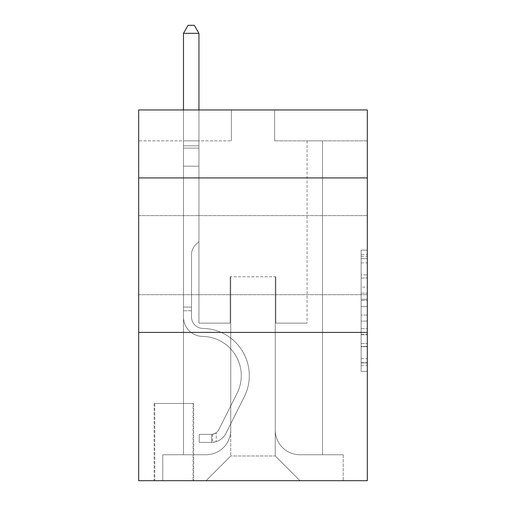 <?xml version="1.0" encoding="UTF-8"?>
<svg xmlns="http://www.w3.org/2000/svg" width="506" height="506" viewBox="0 0 506 506"><rect width="100%" height="100%" fill="white"/><g stroke="black" fill="none" stroke-linecap="round" stroke-linejoin="round"><path stroke-width="0.38" stroke-dasharray="2.53 1.9" d="M361.132 287.123L361.132 306.528L367.312 306.528L367.312 365.364L367.312 256.188L367.312 306.528L361.132 306.528L361.132 254.366L361.132 371.429L361.132 250.122L361.132 362.935L367.312 362.935L361.132 362.935L367.312 362.935L361.132 362.935L361.132 343.53L361.132 371.429L367.312 371.429L367.312 250.122L367.312 362.631L367.312 315.023L361.132 315.023L367.312 315.023L367.312 343.53L367.312 258.617L361.132 258.617L367.312 258.617L367.312 371.429L367.312 256.188L367.312 371.429L361.132 371.429L361.132 250.122L367.312 250.122L367.312 256.188L367.312 250.122L367.312 256.188L367.312 250.122L367.312 254.366L367.312 250.122L361.132 250.122L361.132 258.617L367.312 258.617L361.132 258.617L361.132 287.123L367.312 287.123M367.312 255.163L367.312 215.619L367.312 255.163M138.688 255.163L138.688 215.619L138.688 255.163M193.678 403.459L154.134 403.459L193.678 403.459L193.678 480.7L154.134 480.7L193.678 480.7M154.134 403.459L154.134 480.7M367.312 299.248L367.312 293.183L367.312 299.248L361.132 299.248L361.132 274.84L361.132 346.711L361.132 328.666L367.312 328.666L361.132 328.666L361.132 371.429L367.312 371.429L361.132 371.429L367.312 371.429L361.132 371.429L361.132 250.122L367.312 250.122L361.132 250.122L367.312 250.122L361.132 250.122L361.132 299.248L367.312 299.248M367.312 332.404L367.312 480.7L138.688 480.7L138.688 332.404L367.312 332.404L367.312 109.954L274.625 109.954L367.312 109.954L367.312 140.851L367.312 109.954L138.688 109.954L231.375 109.954L138.688 109.954L138.688 140.851L231.375 140.851L138.688 140.851L138.688 109.954L138.688 177.922L367.312 177.922L138.688 177.922L138.688 332.404L367.312 332.404L138.688 332.404M183.482 140.851L183.482 454.749L206.037 454.749A24.718 24.718 0 0 0 230.755 430.03L230.755 276.788L230.755 455.982L230.755 276.788L230.755 455.982L230.755 276.788L275.245 276.788L275.245 430.03A24.718 24.718 0 0 0 299.963 454.749L322.518 454.749L322.518 140.851L322.518 454.749L322.518 140.851L322.518 454.749L322.518 140.851L322.518 454.749L322.518 140.851L322.518 454.749L322.518 140.851L322.518 454.749L322.518 140.851L322.518 454.749L322.518 140.851L322.518 454.749L322.518 140.851L322.518 454.749L322.518 140.851L322.518 454.749L322.518 140.851L322.518 454.749L322.518 140.851L322.518 454.749L322.518 140.851L322.518 454.749L343.213 454.749L299.963 454.749L322.518 454.749L299.963 454.749L322.518 454.749L299.963 454.749L322.518 454.749L299.963 454.749L322.518 454.749L299.963 454.749L322.518 454.749L299.963 454.749L322.518 454.749L299.963 454.749L322.518 454.749L299.963 454.749L322.518 454.749L299.963 454.749L322.518 454.749L299.963 454.749L322.518 454.749L299.963 454.749L322.518 454.749L322.518 140.851L307.066 140.851L322.518 140.851L307.066 140.851L322.518 140.851L307.066 140.851L322.518 140.851L307.066 140.851L322.518 140.851L307.066 140.851L322.518 140.851L307.066 140.851L322.518 140.851L307.066 140.851L322.518 140.851L307.066 140.851L322.518 140.851L307.066 140.851L322.518 140.851L307.066 140.851L322.518 140.851L307.066 140.851L322.518 140.851L307.066 140.851L322.518 140.851L307.066 140.851L322.518 140.851L322.518 454.749L299.963 454.749A24.718 24.718 0 0 1 275.245 430.03A24.718 24.718 0 0 0 299.963 454.749A24.718 24.718 0 0 1 275.245 430.03A24.718 24.718 0 0 0 299.963 454.749A24.718 24.718 0 0 1 275.245 430.03A24.718 24.718 0 0 0 299.963 454.749A24.718 24.718 0 0 1 275.245 430.03A24.718 24.718 0 0 0 299.963 454.749A24.718 24.718 0 0 1 275.245 430.03A24.718 24.718 0 0 0 299.963 454.749A24.718 24.718 0 0 1 275.245 430.03A24.718 24.718 0 0 0 299.963 454.749A24.718 24.718 0 0 1 275.245 430.03A24.718 24.718 0 0 0 299.963 454.749A24.718 24.718 0 0 1 275.245 430.03A24.718 24.718 0 0 0 299.963 454.749A24.718 24.718 0 0 1 275.245 430.03A24.718 24.718 0 0 0 299.963 454.749A24.718 24.718 0 0 1 275.245 430.03A24.718 24.718 0 0 0 299.963 454.749A24.718 24.718 0 0 1 275.245 430.03A24.718 24.718 0 0 0 299.963 454.749A24.718 24.718 0 0 1 275.245 430.03L275.245 276.788L275.245 455.982L230.755 455.982L275.245 455.982L299.963 480.7L343.213 480.7L206.037 480.7L299.963 480.7L275.245 455.982L299.963 480.7L275.245 455.982L275.245 276.788L275.245 455.982L275.245 276.788L230.135 276.788L230.135 323.132L198.934 323.132L198.934 140.851L183.482 140.851L183.482 454.749L206.037 454.749A24.718 24.718 0 0 0 230.755 430.03L230.755 276.788L230.135 276.788L230.135 323.132L198.934 323.132L198.934 140.851L183.482 140.851L183.482 454.749L206.037 454.749L162.787 454.749L206.037 454.749L183.482 454.749L183.482 140.851L183.482 454.749L183.482 140.851L183.482 454.749L183.482 140.851L183.482 454.749L183.482 140.851L183.482 454.749L183.482 140.851L183.482 454.749L183.482 140.851L183.482 454.749L183.482 140.851L183.482 454.749L183.482 140.851L183.482 454.749L183.482 140.851L183.482 454.749L183.482 140.851L183.482 454.749L183.482 140.851L198.934 140.851L183.482 140.851L198.934 140.851L183.482 140.851L198.934 140.851L183.482 140.851L198.934 140.851L183.482 140.851L198.934 140.851L183.482 140.851L198.934 140.851L183.482 140.851L198.934 140.851L183.482 140.851L198.934 140.851L183.482 140.851L198.934 140.851L183.482 140.851L198.934 140.851L183.482 140.851L198.934 140.851L183.482 140.851L198.934 140.851L183.482 140.851L183.482 454.749L183.482 140.851M230.755 430.03L230.755 276.788L230.135 276.788L230.135 323.132L198.934 323.132L198.934 140.851L198.934 323.132L198.934 140.851L198.934 323.132L198.934 140.851L198.934 323.132L198.934 140.851L198.934 323.132L198.934 140.851L198.934 323.132L198.934 140.851L198.934 323.132L198.934 140.851L198.934 323.132L198.934 140.851L198.934 323.132L198.934 140.851L198.934 323.132L198.934 140.851L198.934 323.132L198.934 140.851L198.934 323.132L198.934 140.851L198.934 323.132L230.135 323.132L198.934 323.132L230.135 323.132L198.934 323.132L230.135 323.132L198.934 323.132L230.135 323.132L198.934 323.132L230.135 323.132L198.934 323.132L230.135 323.132L198.934 323.132L230.135 323.132L198.934 323.132L230.135 323.132L198.934 323.132L230.135 323.132L198.934 323.132L230.135 323.132L198.934 323.132L230.135 323.132L198.934 323.132L230.135 323.132L230.135 276.788L230.135 323.132L230.135 276.788L230.135 323.132L230.135 276.788L230.135 323.132L230.135 276.788L230.135 323.132L230.135 276.788L230.135 323.132L230.135 276.788L230.135 323.132L230.135 276.788L230.135 323.132L230.135 276.788L230.135 323.132L230.135 276.788L230.135 323.132L230.135 276.788L230.135 323.132L230.135 276.788L230.135 323.132L230.135 276.788L230.755 276.788L230.135 276.788L230.755 276.788L230.135 276.788L230.755 276.788L230.135 276.788L230.755 276.788L230.135 276.788L230.755 276.788L230.135 276.788L230.755 276.788L230.135 276.788L230.755 276.788L230.135 276.788L230.755 276.788L230.135 276.788L230.755 276.788L230.135 276.788L230.755 276.788L230.135 276.788L230.755 276.788L230.135 276.788L230.755 276.788L230.755 430.03A24.718 24.718 0 0 1 206.037 454.749A24.718 24.718 0 0 0 230.755 430.03A24.718 24.718 0 0 1 206.037 454.749A24.718 24.718 0 0 0 230.755 430.03A24.718 24.718 0 0 1 206.037 454.749A24.718 24.718 0 0 0 230.755 430.03A24.718 24.718 0 0 1 206.037 454.749A24.718 24.718 0 0 0 230.755 430.03A24.718 24.718 0 0 1 206.037 454.749A24.718 24.718 0 0 0 230.755 430.03A24.718 24.718 0 0 1 206.037 454.749A24.718 24.718 0 0 0 230.755 430.03A24.718 24.718 0 0 1 206.037 454.749A24.718 24.718 0 0 0 230.755 430.03A24.718 24.718 0 0 1 206.037 454.749A24.718 24.718 0 0 0 230.755 430.03A24.718 24.718 0 0 1 206.037 454.749A24.718 24.718 0 0 0 230.755 430.03A24.718 24.718 0 0 1 206.037 454.749A24.718 24.718 0 0 0 230.755 430.03A24.718 24.718 0 0 1 206.037 454.749A24.718 24.718 0 0 0 230.755 430.03M367.312 140.851L274.625 140.851L367.312 140.851M154.754 480.7L193.064 480.7L154.754 480.7L154.754 403.459L193.064 403.459L193.064 480.7L193.064 403.459L154.754 403.459L154.754 480.7M162.787 480.7L206.037 480.7L230.755 455.982L206.037 480.7L230.755 455.982L206.037 480.7L162.787 480.7L162.787 454.749L162.787 480.7M275.865 276.788L275.245 276.788L275.865 276.788L275.245 276.788L275.865 276.788L275.245 276.788L275.865 276.788L275.245 276.788L275.865 276.788L275.245 276.788L275.865 276.788L275.245 276.788L275.865 276.788L275.245 276.788L275.865 276.788L275.245 276.788L275.865 276.788L275.245 276.788L275.865 276.788L275.245 276.788L275.865 276.788L275.245 276.788L275.865 276.788L275.245 276.788L275.865 276.788L275.245 276.788L275.865 276.788L275.865 323.132L275.865 276.788M274.625 140.851L274.625 109.954L274.625 140.851M231.375 140.851L231.375 109.954L231.375 140.851M343.213 454.749L343.213 480.7L343.213 454.749M307.066 140.851L307.066 323.132L275.865 323.132L307.066 323.132L275.865 323.132L307.066 323.132L275.865 323.132L307.066 323.132L275.865 323.132L307.066 323.132L275.865 323.132L307.066 323.132L275.865 323.132L307.066 323.132L275.865 323.132L307.066 323.132L275.865 323.132L307.066 323.132L275.865 323.132L307.066 323.132L275.865 323.132L307.066 323.132L275.865 323.132L307.066 323.132L275.865 323.132L307.066 323.132L275.865 323.132L307.066 323.132L307.066 140.851M367.312 177.922L138.688 177.922M361.132 306.528L367.312 306.528L361.132 306.528M361.132 254.366L361.132 250.122L361.132 254.366L367.312 254.366L361.132 254.366M361.132 346.408L361.132 321.089L361.132 346.408L367.312 346.408L361.132 346.408M361.132 321.089L361.132 315.023L367.312 315.023L361.132 315.023L361.132 321.089L367.312 321.089L361.132 321.089M361.132 274.84L361.132 258.617L361.132 274.84L367.312 274.84L361.132 274.84M361.132 250.122L367.312 250.122L361.132 250.122L361.132 256.188L361.132 250.122L367.312 250.122M361.132 371.429L367.312 371.429L361.132 371.429L361.132 365.364L361.132 371.429M191.521 307.066L191.521 310.773L183.482 310.773L183.482 307.066L183.482 316.971L183.482 33.333L183.482 166.183L183.482 33.333L198.934 33.333L198.934 145.791L198.934 33.333L183.482 33.333L188.118 25.3L194.298 25.3L188.118 25.3L183.482 33.333L183.482 166.183L183.482 33.333L198.934 33.333L194.298 25.3L198.934 33.333L198.934 166.183L183.482 166.183L183.482 33.333L188.118 25.3L194.298 25.3L188.118 25.3L183.482 33.333L183.482 166.183L183.482 33.333L198.934 33.333L183.482 33.333L188.118 25.3L194.298 25.3L198.934 33.333L194.298 25.3L188.118 25.3L183.482 33.333L183.482 166.183L183.482 33.333L198.934 33.333L198.934 145.791L198.934 33.333L183.482 33.333L188.118 25.3L194.298 25.3L198.934 33.333L194.298 25.3L188.118 25.3L183.482 33.333L183.482 166.183L183.482 33.333L198.934 33.333L198.934 148.1L198.934 33.333L183.482 33.333L188.118 25.3L194.298 25.3L198.934 33.333L194.298 25.3L188.118 25.3L183.482 33.333L183.482 166.183L183.482 33.333L198.934 33.333L198.934 241.571L195.449 245.049A13.428 13.428 -38.7 0 0 191.521 254.543A13.428 13.428 141.3 0 1 195.449 245.049L198.934 241.571L198.934 166.183L183.482 166.183L183.482 148.1L183.482 316.971A19.462 19.462 -38.7 0 0 202.64 336.433A19.462 19.462 141.3 0 1 183.482 316.971L183.482 166.183L198.934 166.183L198.934 33.333L183.482 33.333L188.118 25.3L194.298 25.3L198.934 33.333L194.298 25.3L188.118 25.3L183.482 33.333L183.482 148.1L183.482 33.333L198.934 33.333L198.934 241.571L195.449 245.049A13.428 13.428 -59.4 0 0 191.521 254.543A13.428 13.428 120.6 0 1 195.449 245.049L198.934 241.571L198.934 166.183L183.482 166.183L183.482 316.971A19.462 19.462 -59.5 0 0 202.64 336.433A19.462 19.462 141.3 0 1 183.482 316.971L183.482 166.183L198.934 166.183L198.934 33.333L183.482 33.333L188.118 25.3L194.298 25.3L198.934 33.333L194.298 25.3L188.118 25.3L183.482 33.333L183.482 166.183L198.934 166.183L198.934 241.571L195.449 245.049A13.428 13.428 -59.4 0 0 191.521 254.543A13.428 13.428 120.6 0 1 195.449 245.049L198.934 241.571L198.934 148.1L198.934 166.183L183.482 166.183L183.482 316.971A19.462 19.462 -59.5 0 0 202.64 336.433A19.462 19.462 141.3 0 1 183.482 316.971L183.482 166.183L198.934 166.183L198.934 241.571L195.449 245.049A13.428 13.428 -59.4 0 0 191.521 254.543A13.428 13.428 120.6 0 1 195.449 245.049L198.934 241.571L198.934 145.791L198.934 166.183L183.482 166.183L183.482 316.971A19.462 19.462 -59.5 0 0 202.64 336.433A39.24 39.24 141.3 0 1 237.08 393.288A39.24 39.24 -38.7 0 0 202.64 336.433A19.462 19.462 120.6 0 1 183.482 316.971L183.482 166.183L198.934 166.183L198.934 241.571L195.449 245.049A13.428 13.428 -59.4 0 0 191.521 254.543A13.428 13.428 120.6 0 1 195.449 245.049L198.934 241.571L198.934 33.333L198.934 166.183L183.482 166.183L183.482 316.971A19.462 19.462 -59.5 0 0 202.64 336.433A19.462 19.462 120.6 0 1 183.482 316.971L183.482 166.183L198.934 166.183L198.934 241.571L195.449 245.049A13.428 13.428 -59.4 0 0 191.521 254.543A13.428 13.428 120.6 0 1 195.449 245.049L198.934 241.571L198.934 33.333L183.482 33.333L198.934 33.333L194.298 25.3L198.934 33.333L198.934 166.183L183.482 166.183L183.482 316.971A19.462 19.462 -59.5 0 0 202.64 336.433A19.462 19.462 120.6 0 1 183.482 316.971L183.482 166.183L198.934 166.183L198.934 241.571L195.449 245.049A13.428 13.428 -59.4 0 0 191.521 254.543A13.428 13.428 120.6 0 1 195.449 245.049L198.934 241.571L198.934 33.333L183.482 33.333L188.118 25.3L194.298 25.3L188.118 25.3L183.482 33.333L183.482 145.791L183.482 33.333L198.934 33.333L194.298 25.3L198.934 33.333L198.934 166.183L183.482 166.183L183.482 316.971A19.462 19.462 -59.5 0 0 202.64 336.433A39.24 39.24 120.5 0 1 237.08 393.288A39.24 39.24 -38.7 0 0 202.64 336.433A19.462 19.462 120.6 0 1 183.482 316.971L183.482 166.183L198.934 166.183L198.934 241.571L195.449 245.049A13.428 13.428 -59.4 0 0 191.521 254.543A13.428 13.428 120.6 0 1 195.449 245.049L198.934 241.571L198.934 33.333L183.482 33.333L188.118 25.3L194.298 25.3L188.118 25.3L183.482 33.333L183.482 148.1L183.482 33.333L198.934 33.333L194.298 25.3L198.934 33.333L198.934 166.183L183.482 166.183L183.482 316.971A19.462 19.462 -59.5 0 0 202.64 336.433A19.462 19.462 120.6 0 1 183.482 316.971L183.482 166.183L198.934 166.183L198.934 241.571L195.449 245.049A13.428 13.428 -59.4 0 0 191.521 254.543A13.428 13.428 120.6 0 1 195.449 245.049L198.934 241.571L198.934 33.333L183.482 33.333L188.118 25.3L194.298 25.3L188.118 25.3L183.482 33.333L183.482 316.971A19.462 19.462 -59.5 0 0 202.64 336.433A19.462 19.462 120.6 0 1 183.482 316.971L183.482 166.183L198.934 166.183L198.934 241.571L195.449 245.049A13.428 13.428 -59.4 0 0 191.521 254.543A13.428 13.428 120.6 0 1 195.449 245.049L198.934 241.571L198.934 166.183L183.482 166.183L183.482 316.971A19.462 19.462 -59.5 0 0 202.64 336.433A39.24 39.24 120.5 0 1 237.08 393.288A39.24 39.24 -38.7 0 0 202.64 336.433A19.462 19.462 120.6 0 1 183.482 316.971L183.482 166.183L198.934 166.183L198.934 148.1L198.934 241.571L195.449 245.049A13.428 13.428 -59.4 0 0 191.521 254.543A13.428 13.428 120.6 0 1 195.449 245.049L198.934 241.571L198.934 166.183L183.482 166.183L183.482 316.971A19.462 19.462 -59.5 0 0 202.64 336.433A19.462 19.462 120.6 0 1 183.482 316.971L183.482 166.183L198.934 166.183L198.934 145.791L198.934 241.571L195.449 245.049A13.428 13.428 -59.4 0 0 191.521 254.543A13.428 13.428 120.6 0 1 195.449 245.049L198.934 241.571L198.934 166.183L183.482 166.183L183.482 316.971A19.462 19.462 -59.5 0 0 202.64 336.433A19.462 19.462 120.6 0 1 183.482 316.971L183.482 166.183L198.934 166.183L198.934 33.333L194.298 25.3L198.934 33.333L198.934 241.571L195.449 245.049A13.428 13.428 -59.4 0 0 191.521 254.543A13.428 13.428 120.6 0 1 195.449 245.049L198.934 241.571L198.934 166.183L183.482 166.183L183.482 316.971L183.482 310.773L191.521 310.773L191.521 307.066L183.482 307.066L191.521 307.066L191.521 316.971L191.521 254.543L191.521 316.971A11.429 11.429 -38.7 0 0 202.767 328.4A11.429 11.429 141.3 0 1 191.521 316.971L191.521 254.543L191.521 316.971L191.521 307.066L183.482 307.066L191.521 307.066L191.521 316.971A11.429 11.429 -59.4 0 0 202.767 328.4A11.429 11.429 141.3 0 1 191.521 316.971L191.521 254.543L191.521 316.971A11.429 11.429 -59.4 0 0 202.767 328.4A11.429 11.429 141.3 0 1 191.521 316.971L191.521 254.543L191.521 316.971L191.521 307.066L183.482 307.066L191.521 307.066L191.521 316.971A11.429 11.429 -59.4 0 0 202.767 328.4A47.273 47.273 141.3 0 1 244.259 396.894A47.273 47.273 -38.7 0 0 202.767 328.4A11.429 11.429 120.6 0 1 191.521 316.971L191.521 254.543L191.521 316.971A11.429 11.429 -59.4 0 0 202.767 328.4A11.429 11.429 120.6 0 1 191.521 316.971L191.521 254.543L191.521 316.971L191.521 307.066L183.482 307.066L191.521 307.066L191.521 316.971A11.429 11.429 -59.4 0 0 202.767 328.4A11.429 11.429 120.5 0 1 191.521 316.971L191.521 254.543L191.521 316.971A11.429 11.429 -59.4 0 0 202.767 328.4A47.273 47.273 120.6 0 1 244.259 396.894A47.273 47.273 -38.7 0 0 202.767 328.4A11.429 11.429 120.6 0 1 191.521 316.971L191.521 254.543L191.521 316.971L191.521 307.066L183.482 307.066L191.521 307.066L191.521 316.971A11.429 11.429 -59.4 0 0 202.767 328.4A11.429 11.429 120.6 0 1 191.521 316.971L191.521 254.543L191.521 316.971A11.429 11.429 -59.4 0 0 202.767 328.4A11.429 11.429 120.5 0 1 191.521 316.971L191.521 254.543L191.521 316.971L191.521 307.066L183.482 307.066L191.521 307.066L191.521 316.971A11.429 11.429 -59.4 0 0 202.767 328.4A47.273 47.273 120.6 0 1 244.259 396.894A47.273 47.273 -38.7 0 0 202.767 328.4A11.429 11.429 120.6 0 1 191.521 316.971L191.521 254.543L191.521 316.971A11.429 11.429 -59.4 0 0 202.767 328.4A11.429 11.429 120.6 0 1 191.521 316.971L191.521 254.543L191.521 316.971L191.521 307.066L183.482 307.066M211.603 442.389A16.375 16.375 -38.7 0 0 225.923 433.37L244.259 396.894A47.273 47.273 -59.4 0 0 202.767 328.4A11.429 11.429 120.5 0 1 191.521 316.971A11.429 11.429 -59.4 0 0 202.767 328.4A47.273 47.273 120.6 0 1 244.259 396.894A47.273 47.273 -59.4 0 0 202.767 328.4A11.429 11.429 120.6 0 1 191.521 316.971L191.521 254.543L191.521 316.971A11.429 11.429 -59.4 0 0 202.767 328.4A11.429 11.429 120.6 0 1 191.521 316.971A11.429 11.429 120.5 0 0 202.767 328.4A47.273 47.273 120.6 0 1 244.259 396.894A47.273 47.273 -59.5 0 0 202.767 328.4A11.429 11.429 120.6 0 1 191.521 316.971A11.429 11.429 120.6 0 0 202.767 328.4A11.429 11.429 120.5 0 1 191.521 316.971A11.429 11.429 120.6 0 0 202.767 328.4A47.273 47.273 120.6 0 1 244.259 396.894L225.923 433.37L244.259 396.894A47.273 47.273 -59.4 0 0 202.767 328.4A11.429 11.429 120.6 0 1 191.521 316.971A11.429 11.429 120.5 0 0 202.767 328.4A47.273 47.273 120.6 0 1 244.259 396.894A47.273 47.273 -59.4 0 0 202.767 328.4A11.429 11.429 120.6 0 1 191.521 316.971A11.429 11.429 120.6 0 0 202.767 328.4A11.429 11.429 120.5 0 1 191.521 316.971A11.429 11.429 120.6 0 0 202.767 328.4A47.273 47.273 120.6 0 1 244.259 396.894A47.273 47.273 -59.5 0 0 202.767 328.4A11.429 11.429 120.6 0 1 191.521 316.971A11.429 11.429 120.5 0 0 202.767 328.4A47.273 47.273 120.6 0 1 244.259 396.894L225.923 433.37A16.375 16.375 141.3 0 1 216.233 441.624A16.375 16.375 -38.7 0 0 225.923 433.37L244.259 396.894A47.273 47.273 -59.4 0 0 202.767 328.4A11.429 11.429 120.6 0 1 191.521 316.971A11.429 11.429 120.6 0 0 202.767 328.4A11.429 11.429 120.5 0 1 191.521 316.971A11.429 11.429 120.6 0 0 202.767 328.4A47.273 47.273 120.6 0 1 244.259 396.894A47.273 47.273 -59.4 0 0 202.767 328.4A11.429 11.429 120.6 0 1 191.521 316.971A11.429 11.429 120.5 0 0 202.767 328.4A47.273 47.273 120.6 0 1 244.259 396.894A47.273 47.273 -59.5 0 0 202.767 328.4A11.429 11.429 120.6 0 1 191.521 316.971A11.429 11.429 120.6 0 0 202.767 328.4A11.429 11.429 120.5 0 1 191.521 316.971A11.429 11.429 120.6 0 0 202.767 328.4A47.273 47.273 120.6 0 1 244.259 396.894L225.923 433.37L244.259 396.894A47.273 47.273 -59.4 0 0 202.767 328.4A11.429 11.429 120.6 0 1 191.521 316.971A11.429 11.429 120.5 0 0 202.767 328.4A47.273 47.273 120.6 0 1 244.259 396.894A47.273 47.273 -59.4 0 0 202.767 328.4A47.273 47.273 -59.5 0 1 244.259 396.894L225.923 433.37L244.259 396.894A47.273 47.273 -59.4 0 0 202.767 328.4A47.273 47.273 -59.4 0 1 244.259 396.894A47.273 47.273 -59.5 0 0 202.767 328.4A47.273 47.273 -59.4 0 1 244.259 396.894L225.923 433.37A16.375 16.375 120.6 0 1 216.233 441.624C211.476 442.636 211.476 442.636 216.233 441.624C211.476 442.636 211.476 442.636 216.233 441.624A16.375 16.375 -59.5 0 0 225.923 433.37L244.259 396.894A47.273 47.273 -59.4 0 0 202.767 328.4A47.273 47.273 -59.5 0 1 244.259 396.894L225.923 433.37L244.259 396.894A47.273 47.273 -59.4 0 0 202.767 328.4A47.273 47.273 -59.4 0 1 244.259 396.894A47.273 47.273 -59.5 0 0 202.767 328.4A47.273 47.273 -59.4 0 1 244.259 396.894L225.923 433.37L244.259 396.894A47.273 47.273 -59.4 0 0 202.767 328.4A47.273 47.273 -59.5 0 1 244.259 396.894L225.923 433.37A16.375 16.375 120.6 0 1 216.233 441.624C211.476 442.636 211.476 442.636 216.233 441.624C211.476 442.636 211.476 442.636 216.233 441.624A16.375 16.375 -59.5 0 0 225.923 433.37L244.259 396.894A47.273 47.273 -59.4 0 0 202.767 328.4A47.273 47.273 -59.4 0 1 244.259 396.894A47.273 47.273 -59.5 0 0 202.767 328.4A47.273 47.273 -59.4 0 1 244.259 396.894L225.923 433.37L244.259 396.894A47.273 47.273 -59.4 0 0 202.767 328.4A47.273 47.273 -59.5 0 1 244.259 396.894L225.923 433.37L244.259 396.894A47.273 47.273 -59.4 0 0 202.767 328.4A47.273 47.273 -59.4 0 1 244.259 396.894A47.273 47.273 -59.5 0 0 202.767 328.4A47.273 47.273 -59.4 0 1 244.259 396.894L225.923 433.37A16.375 16.375 120.6 0 1 216.233 441.624C211.476 442.636 211.476 442.636 216.233 441.624C211.476 442.636 211.476 442.636 216.233 441.624A16.375 16.375 -59.5 0 0 225.923 433.37L244.259 396.894A47.273 47.273 -59.4 0 0 202.767 328.4A47.273 47.273 -59.5 0 1 244.259 396.894L225.923 433.37A16.375 16.375 120.6 0 1 216.233 441.624C211.476 442.636 211.476 442.636 216.233 441.624C211.476 442.636 211.476 442.636 216.233 441.624A16.375 16.375 -59.5 0 0 225.923 433.37L244.259 396.894L225.923 433.37A16.375 16.375 120.6 0 1 216.233 441.624C211.476 442.636 211.476 442.636 216.233 441.624C211.476 442.636 211.476 442.636 216.233 441.624A16.375 16.375 -59.5 0 0 225.923 433.37L244.259 396.894L225.923 433.37A16.375 16.375 120.6 0 1 216.233 441.624C211.476 442.636 211.476 442.636 216.233 441.624C211.476 442.636 211.476 442.636 216.233 441.624A16.375 16.375 -59.5 0 0 225.923 433.37L244.259 396.894L225.923 433.37A16.375 16.375 120.6 0 1 216.233 441.624C211.476 442.636 211.476 442.636 216.233 441.624C211.476 442.636 211.476 442.636 216.233 441.624A16.375 16.375 -59.5 0 0 225.923 433.37L244.259 396.894L225.923 433.37A16.375 16.375 120.6 0 1 216.233 441.624C211.476 442.636 211.476 442.636 216.233 441.624C211.476 442.636 211.476 442.636 216.233 441.624A16.375 16.375 -59.5 0 0 225.923 433.37L244.259 396.894L225.923 433.37A16.375 16.375 120.6 0 1 216.233 441.624C211.476 442.636 211.476 442.636 216.233 441.624C211.476 442.636 211.476 442.636 216.233 441.624A16.375 16.375 -59.5 0 0 225.923 433.37L244.259 396.894L225.923 433.37A16.375 16.375 120.6 0 1 216.233 441.624C211.476 442.636 211.476 442.636 216.233 441.624C211.476 442.636 211.476 442.636 216.233 441.624A16.375 16.375 -59.5 0 0 225.923 433.37L244.259 396.894L225.923 433.37A16.375 16.375 120.6 0 1 216.233 441.624C211.476 442.636 211.476 442.636 216.233 441.624C211.476 442.636 211.476 442.636 216.233 441.624A16.375 16.375 -59.5 0 0 225.923 433.37L244.259 396.894L225.923 433.37A16.375 16.375 120.6 0 1 216.233 441.624C211.476 442.636 211.476 442.636 216.233 441.624C211.476 442.636 211.476 442.636 216.233 441.624A16.375 16.375 -59.5 0 0 225.923 433.37A16.375 16.375 -38.7 0 1 211.603 442.389L211.603 434.35A8.343 8.343 -38.7 0 0 218.744 429.758L237.08 393.288A39.24 39.24 -59.4 0 0 202.64 336.433A39.24 39.24 120.5 0 1 237.08 393.288A39.24 39.24 -59.4 0 0 202.64 336.433A19.462 19.462 120.6 0 1 183.482 316.971A19.462 19.462 -59.5 0 0 202.64 336.433A19.462 19.462 120.6 0 1 183.482 316.971A19.462 19.462 120.6 0 0 202.64 336.433A39.24 39.24 120.5 0 1 237.08 393.288A39.24 39.24 -59.4 0 0 202.64 336.433A19.462 19.462 120.6 0 1 183.482 316.971A19.462 19.462 120.6 0 0 202.64 336.433A19.462 19.462 120.6 0 1 183.482 316.971A19.462 19.462 120.6 0 0 202.64 336.433A39.24 39.24 120.5 0 1 237.08 393.288L218.744 429.758L237.08 393.288A39.24 39.24 -59.4 0 0 202.64 336.433A19.462 19.462 120.6 0 1 183.482 316.971A19.462 19.462 120.6 0 0 202.64 336.433A39.24 39.24 120.5 0 1 237.08 393.288A39.24 39.24 -59.4 0 0 202.64 336.433A19.462 19.462 120.6 0 1 183.482 316.971A19.462 19.462 120.6 0 0 202.64 336.433A19.462 19.462 120.6 0 1 183.482 316.971A19.462 19.462 120.6 0 0 202.64 336.433A39.24 39.24 120.5 0 1 237.08 393.288A39.24 39.24 -59.4 0 0 202.64 336.433A19.462 19.462 120.6 0 1 183.482 316.971A19.462 19.462 120.6 0 0 202.64 336.433A39.24 39.24 120.5 0 1 237.08 393.288L218.744 429.758A8.343 8.343 141.3 0 1 216.233 432.731C211.552 434.882 211.552 434.882 216.233 432.731C211.552 434.882 211.552 434.882 216.233 432.731A8.343 8.343 -38.7 0 0 218.744 429.758L237.08 393.288A39.24 39.24 -59.4 0 0 202.64 336.433A19.462 19.462 120.6 0 1 183.482 316.971A19.462 19.462 120.6 0 0 202.64 336.433A19.462 19.462 120.6 0 1 183.482 316.971A19.462 19.462 120.6 0 0 202.64 336.433A39.24 39.24 120.5 0 1 237.08 393.288A39.24 39.24 -59.4 0 0 202.64 336.433A19.462 19.462 120.6 0 1 183.482 316.971A19.462 19.462 120.6 0 0 202.64 336.433A39.24 39.24 120.5 0 1 237.08 393.288A39.24 39.24 -59.4 0 0 202.64 336.433A19.462 19.462 120.6 0 1 183.482 316.971A19.462 19.462 120.6 0 0 202.64 336.433A19.462 19.462 120.6 0 1 183.482 316.971A19.462 19.462 120.6 0 0 202.64 336.433A39.24 39.24 120.5 0 1 237.08 393.288L218.744 429.758L237.08 393.288A39.24 39.24 -59.4 0 0 202.64 336.433A19.462 19.462 120.6 0 1 183.482 316.971A19.462 19.462 120.6 0 0 202.64 336.433A39.24 39.24 120.5 0 1 237.08 393.288A39.24 39.24 -59.4 0 0 202.64 336.433A39.24 39.24 -59.4 0 1 237.08 393.288L218.744 429.758L237.08 393.288A39.24 39.24 -59.4 0 0 202.64 336.433A39.24 39.24 -59.4 0 1 237.08 393.288A39.24 39.24 -59.4 0 0 202.64 336.433A39.24 39.24 -59.4 0 1 237.08 393.288L218.744 429.758A8.343 8.343 120.5 0 1 216.233 432.731C211.552 434.882 211.552 434.882 216.233 432.731C211.552 434.882 211.552 434.882 216.233 432.731A8.343 8.343 -59.4 0 0 218.744 429.758L237.08 393.288A39.24 39.24 -59.4 0 0 202.64 336.433A39.24 39.24 -59.4 0 1 237.08 393.288L218.744 429.758L237.08 393.288A39.24 39.24 -59.4 0 0 202.64 336.433A39.24 39.24 -59.4 0 1 237.08 393.288A39.24 39.24 -59.4 0 0 202.64 336.433A39.24 39.24 -59.4 0 1 237.08 393.288L218.744 429.758L237.08 393.288A39.24 39.24 -59.4 0 0 202.64 336.433A39.24 39.24 -59.4 0 1 237.08 393.288L218.744 429.758A8.343 8.343 120.5 0 1 216.233 432.731C211.552 434.882 211.552 434.882 216.233 432.731C211.552 434.882 211.552 434.882 216.233 432.731A8.343 8.343 -59.4 0 0 218.744 429.758L237.08 393.288A39.24 39.24 -59.4 0 0 202.64 336.433A39.24 39.24 -59.4 0 1 237.08 393.288A39.24 39.24 -59.4 0 0 202.64 336.433A39.24 39.24 -59.4 0 1 237.08 393.288L218.744 429.758L237.08 393.288A39.24 39.24 -59.4 0 0 202.64 336.433A39.24 39.24 -59.4 0 1 237.08 393.288L218.744 429.758L237.08 393.288A39.24 39.24 -59.4 0 0 202.64 336.433A39.24 39.24 -59.4 0 1 237.08 393.288A39.24 39.24 -59.4 0 0 202.64 336.433A39.24 39.24 -59.4 0 1 237.08 393.288L218.744 429.758A8.343 8.343 120.5 0 1 216.233 432.731C211.552 434.882 211.552 434.882 216.233 432.731C211.552 434.882 211.552 434.882 216.233 432.731A8.343 8.343 -59.4 0 0 218.744 429.758L237.08 393.288A39.24 39.24 -59.4 0 0 202.64 336.433A39.24 39.24 -59.4 0 1 237.08 393.288L218.744 429.758A8.343 8.343 120.5 0 1 216.233 432.731C211.552 434.882 211.552 434.882 216.233 432.731C211.552 434.882 211.552 434.882 216.233 432.731A8.343 8.343 -59.4 0 0 218.744 429.758L237.08 393.288L218.744 429.758A8.343 8.343 120.5 0 1 216.233 432.731C211.552 434.882 211.552 434.882 216.233 432.731C211.552 434.882 211.552 434.882 216.233 432.731A8.343 8.343 -59.4 0 0 218.744 429.758L237.08 393.288L218.744 429.758A8.343 8.343 120.5 0 1 216.233 432.731C211.552 434.882 211.552 434.882 216.233 432.731C211.552 434.882 211.552 434.882 216.233 432.731A8.343 8.343 -59.4 0 0 218.744 429.758L237.08 393.288L218.744 429.758A8.343 8.343 120.5 0 1 216.233 432.731C211.552 434.882 211.552 434.882 216.233 432.731C211.552 434.882 211.552 434.882 216.233 432.731A8.343 8.343 -59.4 0 0 218.744 429.758L237.08 393.288L218.744 429.758A8.343 8.343 120.5 0 1 216.233 432.731C211.552 434.882 211.552 434.882 216.233 432.731C211.552 434.882 211.552 434.882 216.233 432.731A8.343 8.343 -59.4 0 0 218.744 429.758L237.08 393.288L218.744 429.758A8.343 8.343 120.5 0 1 216.233 432.731C211.552 434.882 211.552 434.882 216.233 432.731C211.552 434.882 211.552 434.882 216.233 432.731A8.343 8.343 -59.4 0 0 218.744 429.758L237.08 393.288L218.744 429.758A8.343 8.343 120.5 0 1 216.233 432.731C211.552 434.882 211.552 434.882 216.233 432.731C211.552 434.882 211.552 434.882 216.233 432.731A8.343 8.343 -59.4 0 0 218.744 429.758L237.08 393.288L218.744 429.758A8.343 8.343 120.5 0 1 216.233 432.731C211.552 434.882 211.552 434.882 216.233 432.731C211.552 434.882 211.552 434.882 216.233 432.731A8.343 8.343 -59.4 0 0 218.744 429.758L237.08 393.288L218.744 429.758A8.343 8.343 120.5 0 1 216.233 432.731C211.552 434.882 211.552 434.882 216.233 432.731C211.552 434.882 211.552 434.882 216.233 432.731A8.343 8.343 -59.4 0 0 218.744 429.758A8.343 8.343 -38.7 0 1 211.603 434.35L211.603 442.389L199.244 442.389L211.603 442.389A16.375 16.375 -59.4 0 0 225.923 433.37A16.375 16.375 -59.4 0 1 211.603 442.389L211.603 434.35L199.244 434.357L211.603 434.35A8.343 8.343 -59.4 0 0 218.744 429.758A8.343 8.343 -59.4 0 1 211.603 434.35L211.603 442.389L199.244 442.389L199.244 434.357L199.244 442.389L211.603 442.389A16.375 16.375 -59.4 0 0 225.923 433.37A16.375 16.375 -59.4 0 1 211.603 442.389L211.603 434.35L199.244 434.357L211.603 434.35A8.343 8.343 -59.4 0 0 218.744 429.758A8.343 8.343 -59.4 0 1 211.603 434.35L211.603 442.389L199.244 442.389L199.244 434.357L199.244 442.389L211.603 442.389A16.375 16.375 -59.4 0 0 225.923 433.37A16.375 16.375 -59.4 0 1 211.603 442.389L211.603 434.35L199.244 434.357L211.603 434.35A8.343 8.343 -59.4 0 0 218.744 429.758A8.343 8.343 -59.4 0 1 211.603 434.35L211.603 442.389L199.244 442.389L199.244 434.357L199.244 442.389L211.603 442.389A16.375 16.375 -59.4 0 0 225.923 433.37A16.375 16.375 -59.4 0 1 211.603 442.389L211.603 434.35L199.244 434.357L211.603 434.35A8.343 8.343 -59.4 0 0 218.744 429.758A8.343 8.343 -59.4 0 1 211.603 434.35L211.603 442.389L199.244 442.389L199.244 434.357L199.244 442.389L211.603 442.389A16.375 16.375 -59.4 0 0 225.923 433.37A16.375 16.375 -59.4 0 1 211.603 442.389L211.603 434.35L199.244 434.357L211.603 434.35A8.343 8.343 -59.4 0 0 218.744 429.758A8.343 8.343 -59.4 0 1 211.603 434.35L211.603 442.389L199.244 442.389L199.244 434.357L199.244 442.389L211.603 442.389A16.375 16.375 -59.4 0 0 225.923 433.37A16.375 16.375 -59.4 0 1 211.603 442.389L211.603 434.35L199.244 434.357L211.603 434.35A8.343 8.343 -59.4 0 0 218.744 429.758A8.343 8.343 -59.4 0 1 211.603 434.35L211.603 442.389L199.244 442.389L199.244 434.357L199.244 442.389L211.603 442.389A16.375 16.375 -59.4 0 0 225.923 433.37A16.375 16.375 -59.4 0 1 211.603 442.389L211.603 434.35L199.244 434.357L211.603 434.35A8.343 8.343 -59.4 0 0 218.744 429.758A8.343 8.343 -59.4 0 1 211.603 434.35L211.603 442.389L199.244 442.389L199.244 434.357L199.244 442.389L211.603 442.389A16.375 16.375 -59.4 0 0 225.923 433.37A16.375 16.375 -59.4 0 1 211.603 442.389L211.603 434.35L199.244 434.357L211.603 434.35A8.343 8.343 -59.4 0 0 218.744 429.758A8.343 8.343 -59.4 0 1 211.603 434.35L211.603 442.389L199.244 442.389L199.244 434.357L199.244 442.389L211.603 442.389A16.375 16.375 -59.4 0 0 225.923 433.37A16.375 16.375 -59.4 0 1 211.603 442.389L211.603 434.35L199.244 434.357L211.603 434.35A8.343 8.343 -59.4 0 0 218.744 429.758A8.343 8.343 -59.4 0 1 211.603 434.35L211.603 442.389L199.244 442.389L199.244 434.357L199.244 442.389L211.603 442.389A16.375 16.375 -59.4 0 0 225.923 433.37A16.375 16.375 -59.4 0 1 211.603 442.389L211.603 434.35L199.244 434.357L211.603 434.35A8.343 8.343 -59.4 0 0 218.744 429.758A8.343 8.343 -59.4 0 1 211.603 434.35L211.603 442.389L199.244 442.389L199.244 434.357L199.244 442.389L211.603 442.389A16.375 16.375 -59.4 0 0 225.923 433.37A16.375 16.375 -59.4 0 1 211.603 442.389L211.603 434.35L199.244 434.357L211.603 434.35A8.343 8.343 -59.4 0 0 218.744 429.758A8.343 8.343 -59.4 0 1 211.603 434.35L211.603 442.389L199.244 442.389L199.244 434.357L199.244 442.389L211.603 442.389A16.375 16.375 -59.4 0 0 225.923 433.37A16.375 16.375 -59.4 0 1 211.603 442.389L211.603 434.35L199.244 434.357L211.603 434.35A8.343 8.343 -59.4 0 0 218.744 429.758A8.343 8.343 -59.4 0 1 211.603 434.35L211.603 442.389L199.244 442.389L199.244 434.357L199.244 442.389L211.603 442.389M183.482 109.954L183.482 33.333L198.934 33.333L183.482 33.333L188.118 25.3L194.298 25.3L188.118 25.3L183.482 33.333L183.482 145.791L183.482 33.333L198.934 33.333L194.298 25.3L198.934 33.333L198.934 145.791L198.934 33.333L183.482 33.333L188.118 25.3L194.298 25.3L188.118 25.3L183.482 33.333L198.934 33.333L194.298 25.3L198.934 33.333L198.934 109.954M199.244 434.357L211.293 434.357L199.244 434.357L199.244 442.389L199.244 434.357M183.482 145.791L183.482 148.1L183.482 145.791L198.934 145.791L183.482 145.791M216.233 441.624C211.476 442.636 211.476 442.636 216.233 441.624C211.476 442.636 211.476 442.636 216.233 441.624L216.233 432.731L216.233 441.624M198.934 33.333L194.298 25.3L188.118 25.3L183.482 33.333M361.132 343.53L367.312 343.53L361.132 343.53M361.132 334.428L367.312 334.428M361.132 278.022L367.312 278.022L361.132 278.022M361.132 256.188L367.312 256.188M361.132 365.364L367.312 365.364M361.132 358.691L367.312 358.691M361.132 262.861L367.312 262.861M361.132 300.463L367.312 300.463L361.132 300.463M361.132 334.732L367.312 334.732L361.132 334.732M361.132 346.711L367.312 346.711L361.132 346.711M361.132 293.183L367.312 293.183L361.132 293.183M183.482 148.1L198.934 148.1L183.482 148.1M191.521 310.773L183.482 310.773L191.521 310.773M138.688 215.619L367.312 215.619L138.688 215.619M138.688 294.707L367.312 294.707L138.688 294.707M361.132 362.631L367.312 362.631M361.132 362.935L367.312 362.935M361.132 258.617L367.312 258.617M212.526 434.262L212.526 442.345"/><path stroke-width="0.76" d="M367.312 177.922L367.312 109.954L138.688 109.954L138.688 177.922L367.312 177.922L367.312 480.7L138.688 480.7L138.688 177.922M367.312 332.404L138.688 332.404M198.934 109.954L198.934 33.333L183.482 33.333L183.482 109.954M183.482 33.333L188.118 25.3L194.298 25.3L198.934 33.333"/></g></svg>
